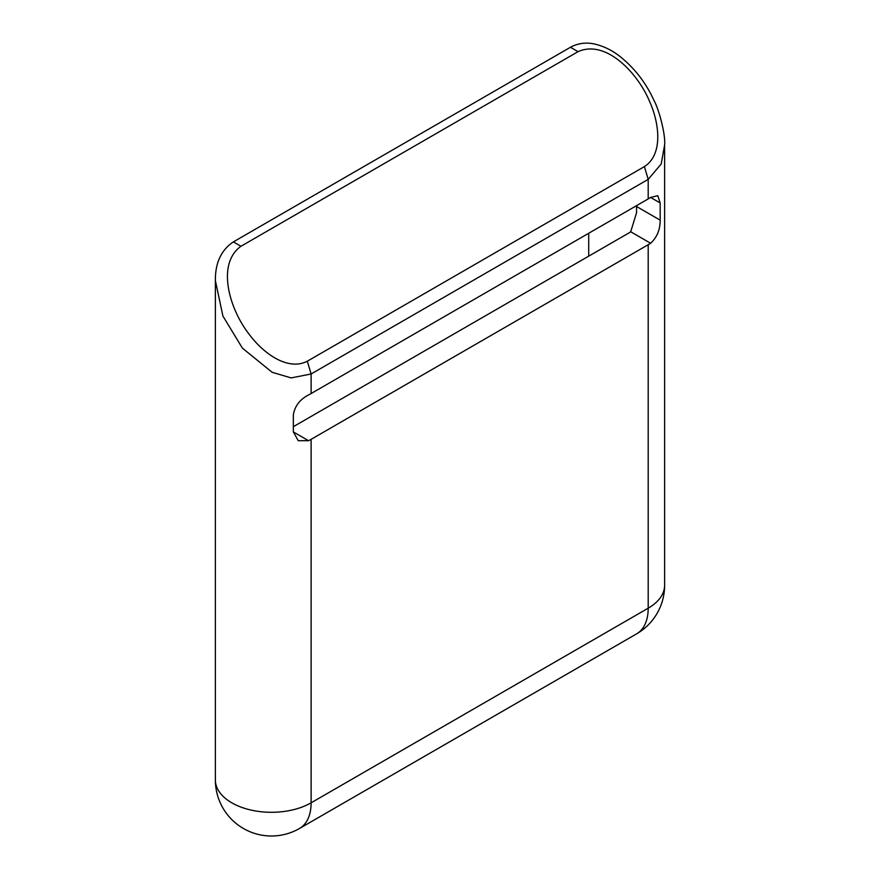 <?xml version="1.0" encoding="UTF-8"?>
<svg xmlns="http://www.w3.org/2000/svg" width="880" height="880" viewBox="0 0 880 880"><rect width="100%" height="100%" fill="white"/><g stroke="black" fill="none" stroke-linecap="round" stroke-linejoin="round"><path stroke-width="1.32" d="M660.176 202.972L657.811 195.679L650.595 197.45L660.176 202.972L660.176 220.143L636.526 206.492L636.526 205.656M293.348 431.937L298.243 440.693L308.55 440.715L293.348 431.937L293.348 414.766C294.833 406.065 299.904 399.454 308.55 394.922A56.089 32.384 0 0 0 311.113 393.536L648.197 198.924A56.089 32.384 0 0 0 650.595 197.45M636.526 206.492L636.581 212.718L630.696 231.748L650.595 243.243C656.997 237.413 660.187 229.713 660.176 220.143M650.595 243.243A56.089 32.384 180 0 1 648.197 244.717L311.113 439.329A56.089 32.384 180 0 1 308.55 440.715M293.348 426.69L628.364 233.266A28.039 16.192 0 0 0 630.696 231.748M644.402 166.595L307.318 361.207C287.617 371.393 262.724 353.001 248.479 333.377C229.207 308.253 216.403 263.923 240.955 246.268L233.365 241.89C221.144 250.107 215.149 263.043 215.391 280.676L222.915 316.063L242.407 348.139L272.14 372.295L291.148 377.916L311.113 373.978L648.197 179.355L661.188 164.021L664.631 144.848C665.621 135.146 659.373 110.176 653.884 100.243C646.206 83.446 635.47 69.322 621.665 57.86C613.382 50.908 604.307 46.288 594.44 44C585.882 42.152 577.885 43.241 570.449 47.267L578.039 51.656C605.605 39.215 637.604 72.468 649.715 101.728C659.582 123.871 663.08 154.627 644.402 166.595L648.197 179.355L648.197 198.924M299.497 828.487L636.581 633.875A56.089 32.384 -120 0 0 648.197 608.19L311.113 802.813A56.089 32.384 180 0 1 249.986 809.831A56.089 32.384 180 0 1 215.369 779.911L215.369 779.911A56.089 56.089 0 0 0 299.497 828.487L299.497 828.487A56.089 32.384 60 0 0 311.113 802.813L311.113 439.329M636.581 633.875A56.089 56.089 0 0 0 664.62 585.299A56.089 32.384 180 0 1 648.197 608.19L648.197 244.717M588.709 256.168L588.709 233.266M311.113 393.536L311.113 373.978L307.318 361.207M240.955 246.268L578.039 51.656M215.369 280.742L215.369 779.911M664.62 145.827L664.62 585.299M233.365 241.89L570.449 47.267"/></g></svg>
